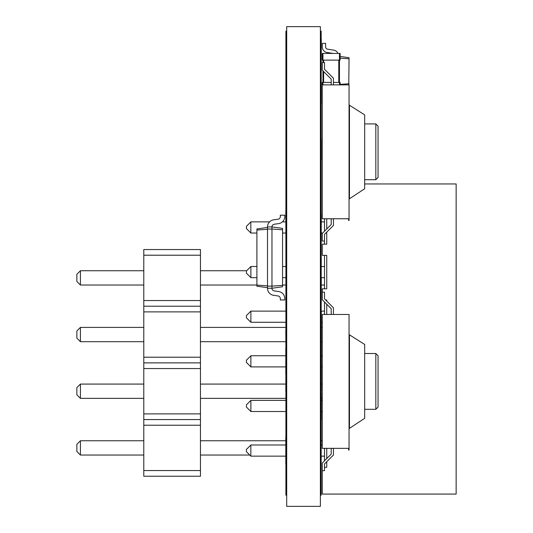 <?xml version="1.0" encoding="UTF-8"?>
<svg xmlns="http://www.w3.org/2000/svg" width="533" height="533" viewBox="0 0 533 533"><rect width="100%" height="100%" fill="white"/><g stroke="black" fill="none" stroke-linecap="round" stroke-linejoin="round"><path stroke-width="0.8" d="M331.206 84.88L331.206 79.117L322.278 70.189L322.278 62.574L324.51 62.574L324.51 69.263L333.438 78.191L333.438 84.88M349.055 218.75L322.278 218.75L322.278 84.88L349.055 84.88L349.055 220.455L348.609 220.455L348.609 218.75M349.055 199.042L364.672 188.742L364.672 114.895L349.461 105.221L349.461 198.409M349.055 104.595L349.461 105.221M331.206 218.75L331.206 224.52L322.278 233.447L322.278 241.063L324.51 241.063L324.51 234.373L333.438 225.446L333.438 218.75M364.672 179.708L375.825 179.708L375.825 123.929L364.672 123.929M375.825 123.929L378.057 126.161L375.825 123.929M378.057 177.476L375.825 179.708L378.057 177.476L378.057 126.161M340.127 56.451L349.055 57.704L348.775 84.88M333.052 53.427L326.889 52.454A5.577 5.577 0 0 1 322.278 46.964L322.278 43.386L325.623 43.386L325.623 46.964A2.232 2.232 0 0 0 327.469 49.156L333.845 50.162A5.577 5.577 0 0 1 337.989 53.427M340.127 58.17L349.055 58.797M340.127 84.374L349.055 83.748M200.455 255.207L143.783 255.207L143.783 249.544L200.455 249.544L200.455 476.229L143.783 476.229L143.783 470.559L200.455 470.559M143.783 255.207L143.783 300.545L200.455 300.545M143.783 300.545L143.783 470.559M143.783 306.215L200.455 306.215M143.783 311.885L200.455 311.885M143.783 357.217L200.455 357.217M143.783 362.886L200.455 362.886M143.783 368.556L200.455 368.556M143.783 413.888L200.455 413.888M143.783 419.558L200.455 419.558M143.783 425.227L200.455 425.227M143.783 398.364L80.423 398.364L80.423 384.08L143.783 384.08M143.783 285.022L80.423 285.022L80.423 270.737L143.783 270.737M143.783 341.693L80.423 341.693L80.423 327.409L143.783 327.409M143.783 440.751L80.423 440.751L80.423 455.035L143.783 455.035M200.455 384.08L285.801 384.08M321.272 384.08L322.278 384.08M200.455 398.364L285.801 398.364M321.272 398.364L322.278 398.364M200.455 270.737L246.646 270.737M200.455 285.022L256.906 285.022M282.563 285.022L285.801 285.022M321.272 285.022L324.51 285.022M200.455 327.409L285.801 327.409M321.272 327.409L322.278 327.409M200.455 341.693L285.801 341.693M321.272 341.693L322.278 341.693M200.455 455.035L249.764 455.035M200.455 440.751L285.801 440.751M321.272 440.751L322.278 440.751M80.423 384.08L76.852 387.651L76.852 394.793L80.423 398.364M80.423 270.737L76.852 274.308L76.852 281.451L80.423 285.022M80.423 327.409L76.852 330.98L76.852 338.122L80.423 341.693M80.423 455.035L76.852 451.464L76.852 444.322L80.423 440.751M322.951 53.427L322.951 60.116L322.278 60.116L322.278 53.427L340.127 53.427L340.127 60.116L339.461 60.116L339.461 82.428L340.127 82.428L340.127 84.88M322.951 62.574L322.951 60.116L339.461 60.116L339.461 53.427M322.951 70.856L322.951 82.428L331.206 82.428M333.438 82.428L339.461 82.428L339.461 84.88M322.951 84.88L322.951 82.428L322.278 82.428L322.278 84.88M326.742 232.141L326.742 244.187L322.278 244.187L322.278 255.347L326.742 255.347L326.742 288.813L322.278 288.813L322.278 292.157L324.51 292.157L324.51 298.853L333.438 307.774L333.438 314.47M322.278 292.157L322.278 299.779L331.206 308.7L331.206 314.47M349.055 448.34L322.278 448.34L322.278 314.47L349.055 314.47L349.055 450.045L348.609 450.045L348.609 448.34M349.055 428.625L364.672 418.332L364.672 344.478L349.461 334.811L349.461 427.999M349.055 334.184L349.461 334.811M331.206 448.34L331.206 454.109L322.278 463.03L322.278 470.652L324.51 470.652L324.51 463.957L333.438 455.035L333.438 448.34M364.672 409.297L375.825 409.297L375.825 353.512L364.672 353.512M375.825 353.512L378.057 355.744L375.825 353.512M378.057 407.065L375.825 409.297L378.057 407.065L378.057 355.744M322.278 470.652L322.278 494.078L456.148 494.078L456.148 183.945L364.672 183.945M326.742 461.725L326.742 467.308L324.51 467.308L324.51 463.957M326.742 458.573L326.742 448.34M326.742 314.47L326.742 304.236M326.742 301.085L326.742 299.966L325.623 299.966M326.742 228.983L326.742 218.75M324.51 244.187L324.51 241.063M324.51 231.215L324.51 218.75M324.51 288.813L324.51 255.347M324.51 314.47L324.51 302.004M324.51 460.805L324.51 448.34M285.801 456.148L250.883 456.148L246.419 451.684L246.419 449.452L250.883 444.995L285.801 444.995M321.272 444.995L322.278 444.995M321.272 456.148L324.51 456.148M256.906 233.034L250.883 233.034L246.419 228.57L246.419 226.338L250.883 221.875L269.565 221.875M282.41 221.875L285.801 221.875M321.272 221.875L324.51 221.875M321.272 233.034L322.692 233.034M282.563 233.034L285.801 233.034M250.883 266.5L246.419 270.964L246.419 273.196L250.883 277.653L250.883 266.5L256.906 266.5M282.563 266.5L285.801 266.5M321.272 266.5L324.51 266.5M250.883 277.653L256.686 277.653M282.563 277.653L285.801 277.653M321.166 311.125L321.272 277.653L324.51 277.653M250.883 311.125L246.419 315.583L246.419 317.815L250.883 322.278L250.883 311.125L285.801 311.125M321.272 391.222L321.272 311.125L324.51 311.125M250.883 322.278L285.801 322.278M321.272 322.278L322.278 322.278M250.883 355.744L246.419 360.208L246.419 362.44L250.883 366.904L250.883 355.744L285.801 355.744M321.272 355.744L322.278 355.744M250.883 366.904L285.801 366.904M321.272 366.904L322.278 366.904M250.883 400.37L246.419 404.833L246.419 407.065L250.883 411.523L250.883 400.37L285.801 400.37M321.272 400.37L322.278 400.37M250.883 411.523L285.801 411.523M321.272 411.523L322.278 411.523M250.83 456.095L250.83 445.048M250.83 232.981L250.83 221.935M282.563 229.763L271.963 229.017L271.963 226.898L282.563 228.384L282.563 286.767L271.963 288.253L267.506 288.253L267.506 286.134L271.963 286.134L271.963 288.253A2.678 2.678 0 0 0 274.182 290.891L278.899 291.571A7.142 7.142 0 0 1 284.795 298.6L284.795 299.966L280.331 299.966L280.331 298.6A2.678 2.678 0 0 0 278.119 295.968L273.402 295.282A7.142 7.142 0 0 1 267.506 288.253M282.563 285.388L271.963 286.134L271.963 229.017L267.506 229.017L267.506 286.134M267.506 226.898A7.142 7.142 0 0 1 273.402 219.863L278.119 219.183A2.678 2.678 0 0 0 280.331 216.551L280.331 215.185L284.795 215.185L284.795 216.551A7.142 7.142 0 0 1 278.899 223.58L274.182 224.26A2.678 2.678 0 0 0 271.963 226.898L267.506 226.898L267.506 229.017M267.506 227.458L256.906 228.943L256.906 286.208L267.506 287.693M267.506 229.297L256.906 230.043M267.506 285.855L256.906 285.108M256.906 283.976L256.906 272.823M321.166 495.184L320.38 495.184L321.166 495.184L321.166 31.114L320.38 31.114M320.38 37.816L321.166 37.816L320.38 37.816M285.908 495.184L286.694 495.184L285.908 495.184L285.908 31.114L286.694 31.114M286.694 37.816L285.908 37.816M321.166 277.653L321.272 258.692M285.908 330.087L285.908 258.692M321.166 485.157L321.166 428.932M321.166 81.536L321.272 38.922M285.908 463.957L285.908 466.861M285.908 428.932L285.908 437.187M321.166 255.567L321.272 214.066M321.272 103.622L321.272 81.536M321.272 159.96L321.272 138.767M285.801 463.957L285.801 437.187M285.908 240.843L285.801 210.722M285.908 374.712L285.801 391.222M321.272 419.338L321.272 392.561M285.908 392.561L285.908 419.338M285.801 330.087L285.908 347.936M285.801 374.712L285.801 347.936M286.694 26.65L320.38 26.65L320.38 506.35L286.694 506.35L286.694 26.65M323.618 60.116L323.618 62.574M323.618 71.529L323.618 82.428M338.788 60.116L338.788 82.428M320.38 492.419L321.166 492.419M320.38 40.581L321.166 40.581M286.694 492.419L285.908 492.419M286.694 40.581L285.908 40.581"/></g></svg>
